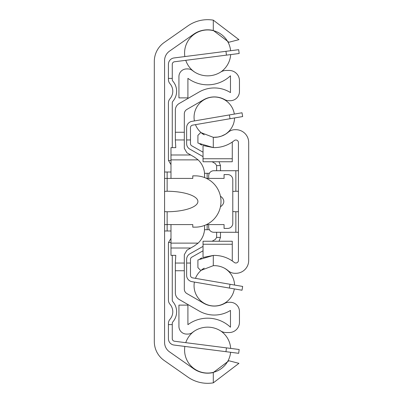 <?xml version="1.0" encoding="UTF-8"?>
<svg xmlns="http://www.w3.org/2000/svg" width="403" height="403" viewBox="0 0 403 403"><rect width="100%" height="100%" fill="white"/><g stroke="black" fill="none" stroke-linecap="round" stroke-linejoin="round"><path stroke-width="0.6" d="M164.575 342.389L164.575 60.611A11.541 11.541 0 0 1 169.492 51.156L193.682 34.22A24.361 24.361 0 0 1 213.298 30.477L228.899 42.25L238.939 39.655L213.298 20.15A34.492 34.492 0 0 0 187.874 25.923L164.157 42.527A23.082 23.082 0 0 0 154.314 61.432L154.314 341.568A23.082 23.082 0 0 0 164.157 360.473L187.874 377.077A34.492 34.492 0 0 0 213.298 382.85L238.939 363.345L228.899 360.75L213.298 372.523A24.361 24.361 0 0 1 193.682 368.78L169.492 351.844A11.541 11.541 0 0 1 164.575 342.389M164.575 191.39L167.139 191.244A31.207 10.256 0 0 1 197.908 201.5A31.207 10.256 0 0 1 167.139 211.756L164.575 211.61M164.575 224.582L192.78 224.582L192.78 227.146L195.344 227.146A25.646 25.646 0 0 0 220.99 201.5A25.646 25.646 0 0 0 195.344 175.854L192.78 175.854L192.78 178.418L164.575 178.418M170.983 172.01L164.575 172.01M164.575 230.99L170.983 230.99M226.451 55.13L239.17 53.503L238.682 49.69L225.967 51.312L226.451 55.13L174.504 61.765A2.564 2.564 0 0 0 172.267 64.309L172.267 78.409L168.419 78.409L168.419 79.507A6.413 6.413 0 0 0 169.975 83.693A11.541 11.541 0 0 1 169.975 98.77A6.413 6.413 0 0 0 168.419 102.956L168.419 159.507A6.413 6.413 0 0 0 168.494 160.47L170.983 164.636L168.494 160.47L170.983 160.47M170.983 242.53L168.494 242.53L170.983 238.364L168.494 242.53A6.413 6.413 0 0 0 168.419 243.493L168.419 300.044A6.413 6.413 0 0 0 169.975 304.23A11.541 11.541 0 0 1 169.975 319.307A6.413 6.413 0 0 0 168.419 323.493L168.419 324.591L172.267 324.591L172.267 323.493A2.564 2.564 0 0 1 172.887 321.821A15.385 15.385 0 0 0 172.887 301.716A2.564 2.564 0 0 1 172.267 300.044L172.267 255.351M168.419 64.309L168.419 78.409L168.419 64.309A6.413 6.413 0 0 1 174.02 57.951L225.967 51.312M225.967 351.688L238.682 353.31L239.17 349.497L226.451 347.87L225.967 351.688L174.02 345.049A6.413 6.413 0 0 1 168.419 338.691L168.419 324.591M172.267 324.591L172.267 338.691A2.564 2.564 0 0 0 174.504 341.235L226.451 347.87M172.267 147.649L172.267 102.956A2.564 2.564 0 0 1 172.887 101.284A15.385 15.385 0 0 0 172.887 81.179A2.564 2.564 0 0 1 172.267 79.507L172.267 78.409M174.504 61.765A2.564 2.564 0 0 0 172.267 64.309A2.564 2.564 0 0 1 174.504 61.765A2.564 2.564 0 0 0 172.267 64.309A2.564 2.564 0 0 1 174.504 61.765A2.564 2.564 0 0 0 172.267 64.309A2.564 2.564 0 0 1 174.504 61.765A2.564 2.564 0 0 0 172.267 64.309A2.564 2.564 0 0 1 174.504 61.765A2.564 2.564 0 0 0 172.267 64.309A2.564 2.564 0 0 1 174.504 61.765A2.564 2.564 0 0 0 172.267 64.309A2.564 2.564 0 0 1 174.504 61.765A2.564 2.564 0 0 0 172.267 64.309A2.564 2.564 0 0 1 174.504 61.765A2.564 2.564 0 0 0 172.267 64.309A2.564 2.564 0 0 1 174.504 61.765A2.564 2.564 0 0 0 172.267 64.309A2.564 2.564 0 0 1 174.504 61.765A2.564 2.564 0 0 0 172.267 64.309M172.267 338.691A2.564 2.564 0 0 0 174.504 341.235A2.564 2.564 0 0 1 172.267 338.691A2.564 2.564 0 0 0 174.504 341.235A2.564 2.564 0 0 1 172.267 338.691A2.564 2.564 0 0 0 174.504 341.235A2.564 2.564 0 0 1 172.267 338.691A2.564 2.564 0 0 0 174.504 341.235A2.564 2.564 0 0 1 172.267 338.691A2.564 2.564 0 0 0 174.504 341.235A2.564 2.564 0 0 1 172.267 338.691A2.564 2.564 0 0 0 174.504 341.235A2.564 2.564 0 0 1 172.267 338.691A2.564 2.564 0 0 0 174.504 341.235A2.564 2.564 0 0 1 172.267 338.691A2.564 2.564 0 0 0 174.504 341.235A2.564 2.564 0 0 1 172.267 338.691A2.564 2.564 0 0 0 174.504 341.235A2.564 2.564 0 0 1 172.267 338.691A2.564 2.564 0 0 0 174.504 341.235M184.317 263.043L175.345 263.043L175.345 292.825A7.692 7.692 0 0 0 179.189 299.489L199.062 310.96A30.517 30.517 0 0 0 230.476 310.426L230.476 327.216A33.338 33.338 0 0 0 187.909 324.657L187.909 305.116L178.932 305.116L178.932 326.385A7.692 7.692 0 0 0 186.624 334.077L187.758 334.077A7.692 7.692 0 0 0 192.533 332.415A24.361 24.361 0 0 1 220.703 330.944A10.256 10.256 0 0 0 226.199 332.54L229.196 332.54A10.256 10.256 0 0 0 239.453 322.284L239.453 311.514A9.234 9.234 0 0 0 230.219 302.28L229.126 302.28A9.234 9.234 0 0 0 224.688 303.419A21.54 21.54 0 0 1 203.55 303.187L186.881 293.565A5.128 5.128 0 0 1 184.317 289.122L184.317 254.676L186.881 250.233L194.322 245.941L198.115 243.12A20.513 20.513 0 0 0 204.578 228.174L204.578 228.425M203.465 234.838L204.13 232.445M204.13 170.555L203.465 168.162M204.578 225.423L204.517 229.71L209.369 229.71M209.369 173.29L204.517 173.29L204.578 177.577L204.578 174.826A20.513 20.513 0 0 0 198.115 159.88L194.322 157.059L186.881 152.767L184.317 148.324L184.317 139.957L175.345 139.957L175.345 132.26L184.317 132.26L184.317 113.878A5.128 5.128 0 0 1 186.881 109.435L203.55 99.813A21.54 21.54 0 0 1 224.688 99.581A9.234 9.234 0 0 0 229.126 100.72L230.219 100.72A9.234 9.234 0 0 0 239.453 91.486L239.453 80.716A10.256 10.256 0 0 0 229.196 70.46L226.199 70.46A10.256 10.256 0 0 0 220.703 72.056A24.361 24.361 0 0 1 192.533 70.585A7.692 7.692 0 0 0 187.758 68.923L186.624 68.923A7.692 7.692 0 0 0 178.932 76.615L178.932 97.884L187.909 97.884L187.909 78.343A33.338 33.338 0 0 0 230.476 75.784L230.476 92.574A30.517 30.517 0 0 0 199.062 92.04L179.189 103.511A7.692 7.692 0 0 0 175.345 110.175L175.345 132.26M204.578 174.575L204.578 174.826M220.431 196.185A17.379 8.977 0 0 1 220.431 206.815M206.522 224.582L224.068 224.582L224.068 228.425L227.655 228.425A5.128 5.128 0 0 0 232.788 223.297L232.788 179.703A5.128 5.128 0 0 0 227.655 174.575L224.068 174.575L224.068 178.418L206.522 178.418M184.317 132.26L184.317 139.957M170.983 178.418L170.983 147.649L175.789 147.649L175.345 139.957M175.345 263.043L175.789 255.351L170.983 255.351L170.983 224.582M220.476 237.191L220.476 232.274L220.476 237.191A6.413 6.413 0 0 1 220.471 237.402L219.025 241.246M219.025 161.754L220.471 165.598A6.413 6.413 0 0 1 220.476 165.809L220.476 170.726M220.471 237.402L216.623 237.402L215.328 239.422L216.623 237.402L216.628 232.274M216.628 170.726L216.628 165.809A2.564 2.564 0 0 0 216.623 165.598L215.328 163.578L212.104 161.754M212.104 241.246L215.328 239.422M215.328 163.578L216.623 165.598L220.471 165.598M203.036 152.198L191.773 145.821A2.564 2.564 0 0 1 190.473 143.589L190.473 139.957L186.624 139.957L186.624 143.589A6.413 6.413 0 0 0 189.878 149.165L203.036 156.621M203.036 246.379L189.878 253.835A6.413 6.413 0 0 0 186.624 259.411L186.624 263.043L190.473 263.043L190.473 259.411A2.564 2.564 0 0 1 191.773 257.179L203.036 250.802M242.666 116.563L242.017 112.775L229.378 114.936L230.027 118.729L242.666 116.563M186.624 139.957L186.624 127.665A6.413 6.413 0 0 1 191.954 121.348L229.378 114.936M230.027 118.729L192.604 125.142A2.564 2.564 0 0 0 190.473 127.665L190.473 139.957M229.378 288.064L242.017 290.225L242.666 286.437L230.027 284.271L229.378 288.064L191.954 281.652A6.413 6.413 0 0 1 186.624 275.335L186.624 263.043M190.473 263.043L190.473 275.335A2.564 2.564 0 0 0 192.604 277.858L230.027 284.271M192.604 125.142A2.564 2.564 0 0 0 190.473 127.665A2.564 2.564 0 0 1 192.604 125.142A2.564 2.564 0 0 0 190.473 127.665A2.564 2.564 0 0 1 192.604 125.142A2.564 2.564 0 0 0 190.473 127.665A2.564 2.564 0 0 1 192.604 125.142A2.564 2.564 0 0 0 190.473 127.665A2.564 2.564 0 0 1 192.604 125.142A2.564 2.564 0 0 0 190.473 127.665A2.564 2.564 0 0 1 192.604 125.142A2.564 2.564 0 0 0 190.473 127.665A2.564 2.564 0 0 1 192.604 125.142A2.564 2.564 0 0 0 190.473 127.665A2.564 2.564 0 0 1 192.604 125.142A2.564 2.564 0 0 0 190.473 127.665A2.564 2.564 0 0 1 192.604 125.142A2.564 2.564 0 0 0 190.473 127.665A2.564 2.564 0 0 1 192.604 125.142M190.473 275.335A2.564 2.564 0 0 0 192.604 277.858A2.564 2.564 0 0 1 190.473 275.335A2.564 2.564 0 0 0 192.604 277.858A2.564 2.564 0 0 1 190.473 275.335A2.564 2.564 0 0 0 192.604 277.858A2.564 2.564 0 0 1 190.473 275.335A2.564 2.564 0 0 0 192.604 277.858A2.564 2.564 0 0 1 190.473 275.335A2.564 2.564 0 0 0 192.604 277.858A2.564 2.564 0 0 1 190.473 275.335A2.564 2.564 0 0 0 192.604 277.858A2.564 2.564 0 0 1 190.473 275.335A2.564 2.564 0 0 0 192.604 277.858A2.564 2.564 0 0 1 190.473 275.335A2.564 2.564 0 0 0 192.604 277.858A2.564 2.564 0 0 1 190.473 275.335A2.564 2.564 0 0 0 192.604 277.858A2.564 2.564 0 0 1 190.473 275.335M232.274 142.047L232.274 161.754L203.036 161.754L203.036 145.528L213.298 147.579A31.797 31.797 0 0 0 234.254 140.571A2.564 2.564 0 0 1 238.425 142.571L238.425 260.429A2.564 2.564 0 0 1 234.254 262.429A31.797 31.797 0 0 0 213.298 255.421L203.036 257.472L203.036 241.246L232.274 241.246L232.274 260.953M213.298 265.683L213.298 255.421L197.908 259.965L197.908 267.652L200.739 270.484L213.298 265.683A21.54 21.54 0 0 1 228.33 270.836A10.256 10.256 0 0 0 234.999 273.305L235.861 273.305A12.82 12.82 0 0 0 248.686 260.479L248.686 142.521A12.82 12.82 0 0 0 235.861 129.695L234.999 129.695A10.256 10.256 0 0 0 228.33 132.164A21.54 21.54 0 0 1 213.298 137.317L217.927 137.035L221.307 136.174L225.509 134.209L228.33 132.164M200.739 132.516L213.298 137.317L213.298 147.579L197.908 143.035L197.908 135.348L200.739 132.516M203.696 134.531L201.772 133.307M201.772 269.693L203.696 268.469M238.425 211.696L235.861 211.746A18.226 10.256 180 0 1 232.788 211.525M232.788 191.475A18.226 10.256 180 0 1 235.861 191.254L238.425 191.304M208.678 224.582L208.678 227.146A5.128 5.128 0 0 0 213.807 232.274L238.425 232.274M238.425 170.726L213.807 170.726A5.128 5.128 0 0 0 208.678 175.854L208.678 178.418M199.913 144.143L202.019 145.12M202.019 257.88L199.913 258.857M167.139 172.01L167.139 191.244M167.139 211.756L167.139 230.99M213.298 372.523L213.298 382.85M213.298 20.15L213.298 30.477M207.142 178.731L207.142 173.29M207.142 229.71L207.142 224.27M190.73 154.989L170.983 154.989M198.115 159.88L170.983 159.88M190.73 248.011L170.983 248.011M198.115 243.12L170.983 243.12M175.345 270.74L184.317 270.74M203.036 158.747L232.274 158.747M203.036 244.253L232.274 244.253M235.861 232.274L235.861 211.746M235.861 191.254L235.861 170.726M230.617 50.718A23.082 23.082 0 0 0 206.502 29.973A23.082 23.082 0 0 0 184.851 56.566M185.763 60.329A23.082 23.082 0 0 0 194.548 72.021M220.753 72.026A23.082 23.082 0 0 0 230.682 54.586M230.682 348.414A23.082 23.082 0 0 0 220.753 330.974M194.548 330.979A23.082 23.082 0 0 0 185.763 342.671M184.851 346.434A23.082 23.082 0 0 0 206.502 373.027A23.082 23.082 0 0 0 230.617 352.282M234.329 114.089A20.261 20.261 0 0 0 212.734 97.063A20.261 20.261 0 0 0 194.397 120.93M195.46 124.648A20.261 20.261 0 0 0 204.23 134.824M224.35 134.864A20.261 20.261 0 0 0 234.571 117.953M194.397 282.07A20.261 20.261 0 0 0 212.734 305.937A20.261 20.261 0 0 0 234.329 288.911M234.571 285.047A20.261 20.261 0 0 0 224.35 268.136M204.23 268.176A20.261 20.261 0 0 0 195.46 278.352"/></g></svg>

